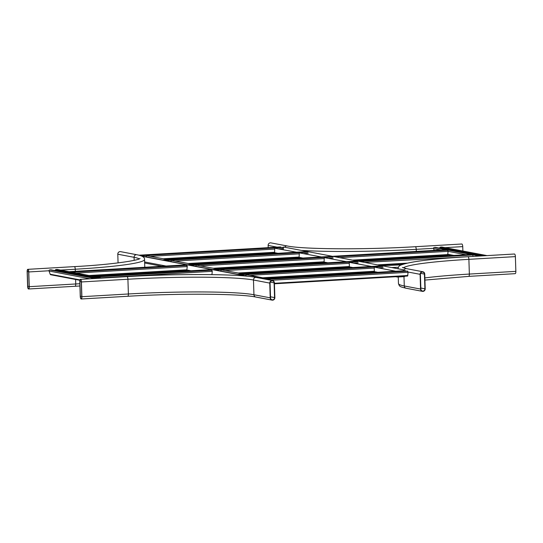 <?xml version="1.0" encoding="UTF-8"?>
<svg xmlns="http://www.w3.org/2000/svg" width="543" height="543" viewBox="0 0 543 543"><rect width="100%" height="100%" fill="white"/><g stroke="black" fill="none" stroke-linecap="round" stroke-linejoin="round"><path stroke-width="0.81" d="M424.741 274.052L425.21 288.788A2.464 2.321 -79.2 0 1 422.42 291.347A2.464 2.321 -79.2 0 1 420.56 289.059L420.092 274.324A2.464 2.321 -79.2 0 1 422.882 271.765A2.464 2.321 -79.2 0 1 424.741 274.052M420.866 289.039L420.404 274.303A2.138 2.009 -79.2 0 1 422.821 272.091A2.138 2.009 -79.2 0 1 424.436 274.072L424.897 288.808A2.138 2.009 -79.2 0 1 422.481 291.021A2.138 2.009 -79.2 0 1 420.866 289.039M403.361 267.875A98.575 7.636 -1.8 0 1 468.894 259.337A2.464 0.808 86.7 0 0 467.93 256.724L514.431 254.009A2.464 0.808 86.7 0 1 515.388 256.622L515.85 271.357A2.464 0.808 86.7 0 1 515.178 273.665L468.684 276.38L424.931 280.086M462.88 251.022L462.745 246.617A2.464 0.808 -93.3 0 0 461.788 244.004L415.286 246.719A2.464 0.808 -93.3 0 1 416.243 249.332L433.524 248.321M268.201 247.656L268.127 245.436A2.464 2.321 -79.2 0 1 270.916 242.877L287.199 245.972C303.191 249.366 365.032 249.78 415.286 246.719M268.588 260.043L268.568 259.323M268.391 253.852L268.371 253.133M81.423 281.96L81.884 296.695A2.464 0.808 86.7 0 1 81.212 298.996A2.464 0.808 86.7 0 1 80.255 296.383L79.794 281.647A2.464 0.808 86.7 0 1 80.466 279.34A2.464 0.808 86.7 0 1 81.423 281.96L127.917 279.245L128.386 293.98L81.884 296.695M80.364 296.403L79.902 281.668A2.138 0.699 86.7 0 1 80.486 279.672A2.138 0.699 86.7 0 1 81.314 281.939L81.776 296.675A2.138 0.699 86.7 0 1 81.199 298.67A2.138 0.699 86.7 0 1 80.364 296.403L81.769 296.322M270.217 297.835A2.464 2.321 100.8 0 0 272.084 300.123A2.464 2.321 100.8 0 0 274.873 297.564L274.405 282.828A2.464 2.321 100.8 0 0 272.545 280.541A2.464 2.321 100.8 0 0 269.756 283.1L270.217 297.835L253.941 294.74A98.575 7.636 -1.8 0 0 128.386 293.98A2.464 0.808 86.7 0 1 127.714 296.281L81.212 298.996M270.529 297.815A2.138 2.009 100.8 0 0 272.145 299.797A2.138 2.009 100.8 0 0 274.561 297.584L274.1 282.849A2.138 2.009 100.8 0 0 272.484 280.867A2.138 2.009 100.8 0 0 270.068 283.079L270.529 297.815M75.341 271.324L75.273 269.233A103.509 8.016 -1.8 0 0 144.54 259.486C144.811 257.314 142.252 255.733 136.856 254.748L120.58 251.653A2.464 2.321 100.8 0 0 117.79 254.212L118.069 262.914M27.612 286.378A2.464 0.808 -93.3 0 0 28.569 288.991A2.464 0.808 -93.3 0 0 29.241 286.684L28.779 271.948A2.464 0.808 -93.3 0 0 27.822 269.335A2.464 0.808 -93.3 0 0 27.15 271.643L27.612 286.378M27.72 286.399A2.138 0.699 -93.3 0 0 28.555 288.666A2.138 0.699 -93.3 0 0 29.132 286.663L28.67 271.928A2.138 0.699 -93.3 0 0 27.842 269.661A2.138 0.699 -93.3 0 0 27.259 271.663L27.72 286.399L29.118 286.317M404.325 275.966L404.372 276.618A1.317 1.235 -79.2 0 1 404.325 276.618L397.53 277.018L396.519 276.665M373.781 272.511L371.622 271.914M348.816 267.767L346.658 267.17M323.852 263.016L321.694 262.425M298.881 258.271L296.729 257.681M397.476 276.36L397.496 277.018M397.53 277.018L397.524 276.611M299.159 257.674L298.609 257.572M324.123 262.418L323.574 262.317M349.088 267.163L348.545 267.061M374.059 271.914L373.509 271.805M372.573 271.629L372.593 272.281M322.637 262.14L322.657 262.792M297.673 257.389L297.693 258.047M347.601 266.885L347.629 267.536M327.85 262.785L324.083 262.072L324.442 262.982M395.338 271.249L374.826 267.081L374.208 267.122L374.378 272.477M302.885 258.04L299.118 257.321L299.478 258.237M274.724 248.212L296.458 252.19L274.724 248.212L274.588 253.486M371.358 266.45L349.862 262.337L349.244 262.378L349.414 267.726M346.386 261.678L324.28 257.626L346.386 261.678M324.083 262.072L324.28 257.626M371.351 266.423L349.244 262.378M299.308 252.882L321.422 256.954L299.308 252.882L299.118 257.321M395.318 271.133L374.208 267.122M405.105 276.163L404.372 276.618M403.87 269.885L283.494 247.004L403.87 269.885L404.006 270.747M283.215 249.671L283.494 247.004M196.104 265.113L218.211 269.158L196.104 265.113L196.05 266.389M171.079 261.645L171.133 260.368L193.254 264.441M171.133 260.368L193.247 264.414M267.142 278.613L246.033 274.602L267.163 278.735M246.033 274.602L245.979 275.878M221.069 269.857L243.183 273.91L221.069 269.857L221.015 271.133M168.282 259.669L146.549 255.692L168.282 259.697M146.427 256.954L146.549 255.692M248.613 276.38L141.58 256.031M246.895 276.204L142.151 256.296M405.838 271.188L405.153 270.679M407.623 276.02L274.439 283.792L407.623 276.02L408.092 272.301L407.365 271.1M480.725 255.977L439.789 248.192L439.837 247.812A0.821 0.774 -79.2 0 1 440.583 247.092L441.717 247.024A0.821 0.774 -79.2 0 1 441.893 247.038L487.003 255.61M434.203 250.371L433.572 248.579A0.821 0.774 -79.2 0 1 434.278 247.459L435.411 247.391A0.821 0.774 -79.2 0 1 435.588 247.404L480.698 255.977M96.199 278.423L55.264 270.645L55.318 270.258A0.821 0.774 -79.2 0 1 56.058 269.538L57.191 269.471A0.821 0.774 -79.2 0 1 57.375 269.484L102.478 278.057M50.933 274.758A0.821 0.774 -79.2 0 1 50.18 274.242L49.053 271.025A0.821 0.774 -79.2 0 1 49.752 269.905L50.886 269.837A0.821 0.774 -79.2 0 1 51.069 269.851L96.172 278.423M472.356 254.898L472.797 254.972L473.062 256.425M470.143 254.477L470.829 254.986M447.432 250.153L335.303 256.696L447.412 250.153L448.124 251.097L447.649 255.074L355.142 260.47L447.649 255.074M445.226 249.732L333.09 256.276L445.199 249.732L445.864 250.242M96.702 276.957L97.435 277.1M211.512 270.129L212.252 271.072L211.98 274.629M211.532 270.122L96.844 276.821L211.553 270.122M94.496 276.543L95.222 276.679M209.299 269.708L209.985 270.21M71.737 272.213L72.47 272.355M71.873 272.07L186.568 265.378L187.281 266.328L186.806 270.299L91.054 275.885L186.806 270.299M69.531 271.792L70.257 271.934M184.382 264.957L69.687 271.656L184.362 264.957L185.02 265.466M281.009 247.459L280.324 246.95M283.181 249.665L282.978 247.445L282.536 247.37M404.189 269.796A2.464 2.321 -79.2 0 1 406.598 268.67L422.882 271.765M408.098 272.043L420.092 274.324M422.42 291.347L406.144 288.252A2.464 2.321 -79.2 0 1 404.277 285.964L403.985 276.638M406.144 288.252C399.526 286.561 399.6 286.752 398.46 283.514A103.509 8.016 -1.8 0 0 404.277 285.964L420.56 289.059M420.587 273.339L424.436 274.072M420.839 288.034L424.897 288.808M515.388 256.622L468.894 259.337L469.356 274.072A98.575 7.636 -1.8 0 0 424.864 277.914M515.85 271.357L469.356 274.072A2.464 0.808 86.7 0 1 468.684 276.38M438.805 248.015L439.823 247.954M445.104 247.649L462.745 246.617M416.508 257.606L416.481 256.893M416.311 251.416L416.243 249.332A103.509 8.016 -1.8 0 1 302.342 250.432M284.79 247.099A2.464 2.321 -79.2 0 1 287.199 245.972M284.742 259.099L284.722 258.38M291.299 264.197A103.509 8.016 -1.8 0 0 295.854 264.651M382.116 265.595A103.509 8.016 -1.8 0 0 401.358 264.862M285.944 265.228A2.464 2.321 -79.2 0 1 285.272 264.55M277.086 247.14L268.127 245.436M269.756 283.1L253.472 280.005A2.464 2.321 100.8 0 1 256.262 277.446C239.219 273.903 177.649 273.577 126.96 276.631A2.464 0.808 86.7 0 1 127.917 279.245A98.575 7.636 -1.8 0 1 253.472 280.005L253.941 294.74A2.464 2.321 100.8 0 0 255.801 297.028C239.809 293.634 177.968 293.22 127.714 296.281M81.294 281.586L79.902 281.668M270.495 296.811L274.561 297.584M270.251 282.116L274.1 282.849M136.856 254.748A2.464 2.321 100.8 0 0 134.073 257.307L134.169 260.341M139.13 258.916A98.575 7.636 -1.8 0 0 134.073 257.307L117.79 254.212M60.585 270.095L75.273 269.233A2.464 0.808 -93.3 0 0 74.316 266.62C110.378 264.78 138.865 260.436 140.026 258.454M79.93 285.985L75.07 286.276A2.464 0.808 -93.3 0 0 75.735 283.969L75.599 279.469M29.241 286.684L75.735 283.969A103.509 8.016 -1.8 0 0 79.862 283.724M55.298 270.4L54.28 270.462M49.006 270.767L28.779 271.948M28.65 271.581L27.259 271.663M377.779 272.274L374.018 271.561M277.921 253.296L274.283 252.604M352.814 267.529L349.047 266.817M144.614 261.957L166.029 266.029M186.989 270.014L190.993 270.774M405.2 270.679L264.007 278.919L405.173 270.679M407.406 271.1L266.213 279.34L407.386 271.1M407.807 271.174L266.613 279.414M408.092 272.301L271.208 280.29M407.841 275.505L274.419 283.29M405.594 270.753L264.407 278.993M486.915 255.617L441.717 247.024M480.609 255.984L435.411 247.391M479.469 256.052L434.278 247.459M474.433 256.344L365.256 262.391M465.914 254.721L448.124 251.341L340.291 257.647M440.95 249.977L433.572 248.579M453.839 255.427L447.887 254.3M485.775 255.678L440.583 247.092M482.306 255.882L439.837 247.812M102.389 278.064L57.191 269.471M96.084 278.43L50.886 269.837M94.95 278.498L49.752 269.905M89.907 278.79L49.053 271.025M79.997 279.91L50.18 274.242M101.256 278.131L56.058 269.538M97.788 278.335L55.318 270.258M380.236 265.934L237.488 274.263L380.209 265.934M265.351 278.118L374.032 271.778L265.337 278.118M382.442 266.355L239.701 274.683L382.421 266.348M382.835 266.43L240.094 274.758M383.127 267.55L378.661 267.814M374.168 268.072L250.486 275.294M245.993 275.559L244.689 275.634M374.025 271.276L263.335 277.738M380.629 266.009L237.888 274.344M355.265 261.19L212.523 269.518L355.244 261.183M349.061 267.027L240.373 273.373L349.061 267.027M357.477 261.604L214.736 269.939L357.45 261.604M357.871 261.685L215.13 270.014M358.163 262.805L353.697 263.07M349.203 263.328L225.521 270.55M221.028 270.814L219.725 270.889M349.061 266.532L238.363 272.993M355.665 261.264L212.924 269.593M330.3 256.439L187.559 264.774M324.096 262.283L215.408 268.629L324.096 262.283M332.506 256.859L189.765 265.194M332.907 256.934L190.165 265.269M333.198 258.061L328.732 258.319M324.232 258.583L200.557 265.805M196.064 266.063L194.761 266.145M324.096 261.78L213.399 268.249M330.701 256.513L187.959 264.848M305.336 251.694L162.595 260.029L305.315 251.694M299.132 257.538L190.444 263.884L299.132 257.538M307.542 252.115L164.8 260.45L307.521 252.115M307.942 252.19L165.201 260.525M308.234 253.316L303.768 253.574M299.268 253.839L175.593 261.061M171.093 261.319L169.796 261.4M299.132 257.036L188.435 263.498M305.736 251.769L162.988 260.104M360.661 261.516L472.797 254.972M380.107 265.215L404.549 263.789L380.12 265.215M358.455 261.102L470.584 254.552M358.061 261.027L470.19 254.477M378.104 264.835L407.189 263.138M360.267 261.441L472.396 254.898M335.696 256.771L447.832 250.228M333.49 256.35L445.62 249.807M353.133 260.09L447.866 254.558M97.258 276.896L211.953 270.204M95.052 276.475L209.741 269.783M94.658 276.401L209.347 269.708M210.664 274.609L211.987 274.534M101.174 277.812L212.245 271.324M72.294 272.152L186.989 265.452M70.088 271.731L184.776 265.038M89.052 275.505L187.023 269.783M76.203 273.061L187.281 266.579M71.9 272.077L186.588 265.378M138.954 255.203L280.351 246.95L138.96 255.203M274.29 252.78L165.472 259.133L274.29 252.787M282.577 247.37L140.569 255.658L282.557 247.37M282.978 247.445L140.82 255.746M283.27 248.572L278.797 248.83M274.636 249.074L150.628 256.31M146.467 256.554L144.825 256.649M274.317 252.285L163.47 258.753M280.765 247.024L139.279 255.285M467.93 256.724C431.515 258.889 409.096 261.706 400.68 265.174C399.254 265.602 398.358 266.803 397.999 268.778M406.598 268.67L402.438 267.468M398.46 283.514L398.257 276.978M327.185 268.31L337.203 268.439M392.236 267.523L398.338 267.271M285.258 265.269L282.367 264.719M126.96 276.631L80.466 279.34M255.801 297.028L272.084 300.123M256.262 277.446L272.545 280.541M144.974 273.462L144.954 272.742M144.784 267.271L144.54 259.486M75.07 286.276L28.569 288.991M74.316 266.62L27.822 269.335M347.323 267.516L345.776 267.224M397.184 276.991L395.711 276.713M322.359 262.771L320.811 262.479M297.394 258.027L295.847 257.728M372.288 272.26L370.74 271.968M186.853 271.018L183.955 270.468M161.889 266.267L144.648 262.995M452.238 255.522L447.853 254.687M79.896 280.283L50.75 274.744M330.28 256.439L187.545 264.774M332.486 256.859L189.758 265.194M358.047 261.02L470.17 254.477M360.253 261.441L472.376 254.898M94.631 276.401L209.326 269.701"/></g></svg>
